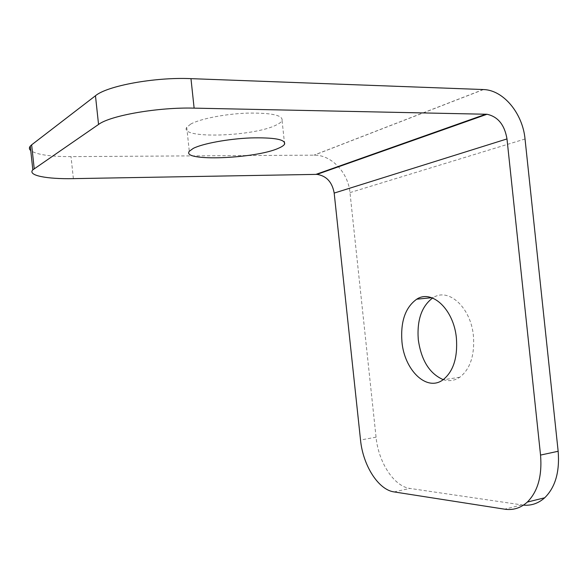 <?xml version="1.0" encoding="UTF-8"?>
<svg xmlns="http://www.w3.org/2000/svg" width="588" height="588" viewBox="0 0 588 588"><rect width="100%" height="100%" fill="white"/><g stroke="black" fill="none" stroke-linecap="round" stroke-linejoin="round"><path stroke-width="0.44" stroke-dasharray="2.94 2.21" d="M190.688 124.097L186.734 127.324C178.399 139.077 253.296 136.732 276.073 125.104C279.322 123.583 281.321 122.083 282.078 120.599C283.093 115.277 271.641 112.778 247.702 113.102C225.358 113.859 199.994 118.835 190.688 124.097M443.242 379.65C449.048 381.509 454.546 380.715 459.75 377.268C470.209 369.095 474.773 355.35 473.436 336.02C470.922 307.517 448.703 287.488 433.385 297.543L432.562 298.043M523.452 505.136L409.895 488.422C393.828 486.379 378.407 462.065 376.055 437.178L349.978 192.614C348.192 172.651 331.536 154.835 314.205 155.151L71.016 156.621C50.112 156.636 36.691 154.637 30.752 150.616M73.375 178.634L71.016 156.621M483.262 89.538L313.985 155.151M521.747 504.93L504.614 509.179M394.034 491.906L409.895 488.422M525.033 139.003L349.978 192.614M376.055 437.178L360.525 440.015M186.734 127.324L189.299 151.278M433.385 297.543L431.665 297.712M483.512 89.552L314.205 155.151M459.75 377.268L442.977 379.841M282.078 120.599L284.349 141.862"/><path stroke-width="0.88" d="M193.283 148.374L189.299 151.278C180.832 161.788 255.655 158.789 278.543 148.22C281.806 146.831 283.82 145.479 284.592 144.156C285.672 139.437 274.265 137.357 250.363 137.937C228.034 138.886 202.647 143.597 193.283 148.374M456.406 338.188C453.855 309.361 431.835 289.061 416.738 299.189C405.367 307.326 400.443 321.511 401.942 341.731C404.272 369.874 426.543 392.071 442.977 379.841C453.297 371.616 457.773 357.732 456.406 338.188M432.562 298.043C421.581 306.392 416.826 320.276 418.296 339.688C421.243 360.37 429.563 373.696 443.242 379.65M540.541 455.075L558.152 451.268L525.033 139.003C522.725 113.543 503.504 90.06 483.512 89.552L190.968 78.645L194.121 108.133C158.282 107.104 110.257 115.513 98.549 124.45L32.825 169.844C27.305 175.474 46.849 179.2 73.375 178.634L316.998 174.371C326.48 175.871 332.205 182.104 334.182 193.077L360.525 440.015C362.914 465.137 378.172 489.753 394.034 491.906L504.614 509.179C513.096 510.45 520.667 508.083 527.318 502.079C537.829 491.546 542.232 475.876 540.541 455.075L506.988 138.93C504.585 124.847 497.918 116.622 486.996 114.263L194.121 108.133M30.752 150.616C29.135 149.242 28.974 147.75 30.267 146.133L31.642 144.846L34.207 168.69M98.549 124.45L95.469 95.756L31.642 144.846M95.469 95.756C107.075 85.811 155.056 76.984 190.968 78.645M558.152 451.268C559.813 471.811 555.329 487.32 544.694 497.786C538.461 503.357 531.383 505.805 523.452 505.136M485.879 114.197L316.035 174.349M506.988 138.93L334.182 193.077M431.665 297.712L416.738 299.189M486.996 114.263L316.998 174.371M284.349 141.862L284.592 144.156M544.694 497.786L527.318 502.079M32.825 169.844L30.267 146.133"/></g></svg>
